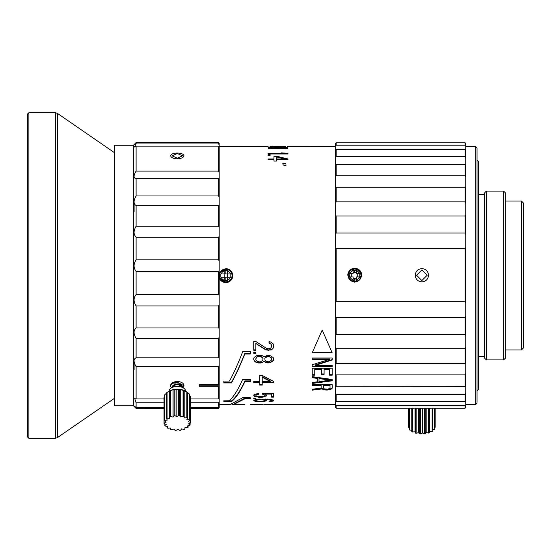 <?xml version="1.0" encoding="UTF-8"?>
<svg xmlns="http://www.w3.org/2000/svg" width="551" height="551" viewBox="0 0 551 551"><rect width="100%" height="100%" fill="white"/><g stroke="black" fill="none" stroke-linecap="round" stroke-linejoin="round"><path stroke-width="0.83" d="M523.45 206.742L523.45 203.057L521.46 201.067L521.46 349.933L523.45 347.943L523.45 206.742M28.879 438.327L28.879 112.673L27.55 114.002L27.55 436.998L28.879 438.327L55.369 438.327L55.369 112.673L57.338 113.327L57.338 437.673L55.369 438.327M134.113 360.96L134.113 369.714M134.113 201.811L134.113 211.35M219.181 383.875L219.181 143.246L218.513 142.578L218.513 143.956L136.104 143.956L134.299 147.048L136.104 146.118L136.104 171.113C133.411 175.549 133.411 178.076 136.104 178.696L136.104 195.963C133.411 200.585 133.411 203.78 136.104 205.564L136.104 226.234C133.411 230.724 133.411 234.382 136.104 237.205L136.104 259.865C133.411 263.915 133.411 267.779 136.104 271.45L136.104 294.565C133.411 297.898 133.411 301.7 136.104 305.977L136.104 327.962C133.411 330.352 133.411 333.837 136.104 338.424L136.104 357.785C133.411 359.066 133.411 362 136.104 366.58L136.104 398.952L134.713 398.545L136.104 402.781L136.104 407.499C133.411 405.267 133.411 405.557 136.104 408.36L164.019 408.422M190.605 408.422L218.513 408.422L219.181 407.754L219.181 385.748L199.242 385.755L199.242 384.426L218.513 384.426L218.513 366.58L219.181 365.423M199.242 384.426L199.242 386.299L218.513 386.299L219.174 385.748L219.174 383.882L218.513 384.426M219.181 398.69L218.513 398.952L218.513 386.299M219.181 406.948L218.513 407.499L218.513 402.781L219.181 401.865M218.513 402.781L190.605 402.781M164.019 402.781L136.104 402.781M218.513 398.952L190.605 398.952M164.019 398.952L136.104 398.952M218.513 408.422L219.181 407.657M218.513 408.36L190.605 408.36M164.019 408.36L136.104 408.36M134.141 406.039L136.104 407.499L164.019 407.499M218.513 407.499L190.605 407.499M219.181 144.755L218.513 143.956M219.181 172.229L218.513 171.113L218.513 146.118L219.181 146.552L268.027 146.6M218.513 146.118L136.104 146.118M219.181 197.134L218.513 195.963L218.513 178.696L219.181 178.517M218.513 178.696L136.104 178.696M218.513 171.113L136.104 171.113M219.181 227.377L218.513 226.234L218.513 205.564L219.181 205.096M218.513 205.564L136.104 205.564M218.513 195.963L136.104 195.963M219.181 260.899L218.513 259.865L218.513 237.205L219.181 236.475M218.513 237.205L136.104 237.205M218.513 226.234L136.104 226.234M219.181 295.419L218.513 294.565L218.513 271.45L219.181 270.513M218.513 271.45L136.104 271.45M218.513 259.865L136.104 259.865M219.181 328.582L218.513 327.962L218.513 305.977L219.181 304.889M218.513 305.977L136.104 305.977M218.513 294.565L136.104 294.565M219.181 358.122L218.513 357.785L218.513 338.424L219.181 337.26M218.513 338.424L136.104 338.424M218.513 327.962L136.104 327.962M218.513 366.58L136.104 366.58M218.513 357.785L136.104 357.785M114.835 405.763L114.174 405.095L114.174 145.905L114.835 145.237L114.835 405.763L133.445 405.763L133.445 145.237L136.104 142.578L136.104 143.956M177.312 153.564L182.629 155.781L177.312 158.185L171.995 155.781L177.312 153.564M170.7 385.755L170.665 385.369C171.03 383.069 173.248 381.774 177.312 381.492C181.375 381.774 183.586 383.062 183.958 385.369L183.951 385.548M177.312 158.819C173.289 158.605 171.079 157.593 170.665 155.781C171.03 154.087 173.248 153.171 177.312 153.04C181.375 153.171 183.586 154.087 183.958 155.781C183.593 157.572 181.375 158.585 177.312 158.819M219.257 277.945A6.977 6.977 0 0 1 219.181 277.711L225.827 282.567C230.084 282.133 232.412 279.812 232.804 275.583C232.391 271.347 230.07 269.019 225.827 268.606L219.181 273.461M285.845 146.745L272.359 146.573M285.845 146.6L285.418 146.566M270.148 146.793L285.824 146.58M287.539 146.662L335.483 146.566M270.148 147.069L268.027 147.069L270.148 146.952M277.78 147.496L269.721 147.461L268.027 147.833L269.721 148.563L284.991 148.667L287.539 148.267L287.966 148.04L287.539 147.675L277.78 147.496L277.78 148.281L278.207 148.357L278.207 147.565M287.966 153.412L281.602 152.861L284.571 153.412L268.027 153.412L268.027 153.984L287.966 153.984L287.966 153.412M268.027 155.299L270.148 155.299L270.148 154.783L268.027 154.783L268.027 155.299M287.966 159.735L287.966 158.977L276.512 156.16L273.964 156.16L273.964 158.977L268.027 158.977L268.027 159.735L273.964 159.735L273.964 161.044L276.512 161.044L276.512 159.735L287.966 159.735L287.966 158.977M285.39 164.081L285.714 163.585L282.449 163.144L285.39 164.081M285.39 165.796L286.031 165.272L282.877 164.825L285.39 165.796M244.761 404.42L233.617 404.434L244.947 398.779L250.416 398.779L250.416 397.767L242.585 397.767L230.27 404.434L219.181 404.434M231.95 404.31L233.617 404.434M242.598 379.515C238.149 389.612 233.72 396.699 229.306 400.77L223.83 400.866L231.647 400.866L231.647 401.514C236.062 397.877 240.491 391.182 244.94 381.444L250.416 381.444L250.416 379.515L242.598 379.515M223.83 400.77L223.83 401.514L231.647 401.514M229.526 381.058L223.83 381.058L223.83 382.931L231.427 382.931C235.856 375.011 240.284 365.382 244.72 354.052L250.416 354.052L250.416 351.386L242.819 351.386C238.383 362.944 233.955 372.834 229.526 381.058M268.158 349.871L265.189 349.162L265.189 349.548L255.857 343.48L255.857 350.257L253.735 350.257L253.735 341.496L255.857 341.496L266.464 348.349L268.158 348.831L270.279 348.349L271.126 347.633L271.553 346.421L271.126 344.223L269.012 342.984L269.012 341.744L270.706 341.992L273.248 343.976L273.675 346.662L272.401 349.072L270.706 350.023L268.158 349.871L268.158 350.257L269.012 350.257M265.189 349.548L268.158 350.257M253.735 353.308L255.857 353.308L255.857 352.144L253.735 352.144L253.735 353.308M260.1 355.147L256.704 355.602L254.163 357.413L253.735 358.529L254.163 360.953L256.704 362.682L260.1 363.109L262.221 362.682L263.915 361.387L265.616 362.468L268.585 362.895L271.98 361.821L273.675 359.638L273.248 357.64L270.706 355.829L267.311 355.374L263.915 356.965L262.221 355.602L260.1 355.147M273.675 381.444L262.221 375.451L259.679 375.451L259.679 381.444L253.735 381.444L253.735 382.842L259.679 382.842L259.679 385.087L262.221 385.087L262.221 382.842L273.675 382.842L273.675 381.444M263.915 394.743L264.342 395.184L263.915 396.231L258.405 396.734L255.857 395.818L256.284 394.743L258.825 394.185L258.825 393.49L257.131 393.724L254.163 394.633L253.735 395.184L254.163 396.334L259.252 397.319L263.068 397.126L266.464 395.818L266.037 394.633L264.769 394.068L271.553 394.068L271.553 397.126L273.675 397.126L273.675 393.49L262.648 393.49L262.648 394.296L263.915 394.743L263.915 394.13L262.648 393.49M253.735 398.504L253.735 398.063L255.857 398.063L255.857 398.504L253.735 398.504M268.158 399.261L257.131 399.427L254.163 400.047L253.735 400.77L257.131 401.61L263.495 401.61L266.464 400.77L266.037 400.047L264.342 399.585L267.738 399.661L271.553 400.343L271.126 400.97L269.012 401.3L270.279 401.548L273.248 401.038L273.675 400.412L271.98 399.661L268.158 399.261M267.311 404.234L271.98 404.338L267.311 404.234M273.248 404.4L271.98 404.331L273.248 404.4M273.675 404.434L335.483 404.434M263.915 404.365L264.342 404.338L263.915 404.365M263.068 404.317L255.437 404.317L263.068 404.31M254.163 404.393L255.437 404.324L254.163 404.393M253.735 404.434L250.416 404.42M322.19 330.035L312.224 352.798L332.157 352.798L322.19 330.035M332.157 358.012L312.224 358.012L312.224 359.348L329.615 359.348L312.224 364.734L312.224 366.601L332.157 366.601L332.157 365.361L315.193 365.361L332.157 360.003L332.157 358.012M314.766 369.439L314.766 375.19L312.224 375.19L312.224 368.233L332.157 368.233L332.157 375.19L329.615 375.19L329.615 369.439L324.098 369.439L324.098 374.453L321.557 374.453L321.557 369.439L314.766 369.439L314.766 368.95L321.557 368.95L321.557 369.439M312.224 377.724L312.224 377.194L317.314 377.896L317.314 381.822L312.224 382.477L312.224 383.441L332.157 380.831L332.157 379.467L312.224 376.65L312.224 377.724L317.314 378.427L317.314 381.278M312.224 389.888L312.224 389.22L321.13 388.104L321.13 385.61L312.224 385.61L312.224 384.694L332.157 384.694L332.157 388.241L331.736 388.944L327.494 390.032L327.494 389.44L325.799 389.44L325.799 390.032L327.494 390.032M312.224 390.163L321.977 388.944L325.799 390.032M232.646 274.129A6.977 6.977 0 0 1 232.488 277.663M232.439 277.8A6.977 6.977 0 0 1 219.415 278.351M227.487 271.767L227.487 270.603L225.827 270.603L225.82 273.923L224.161 273.923L224.161 277.243L220.841 277.249L225.827 277.243L225.82 280.569A4.987 4.987 180 0 0 225.827 280.569L227.487 280.569L227.487 279.398M244.947 398.779L244.947 398.146L250.416 398.146L250.416 397.767M244.947 398.146L234.175 403.752M250.416 380.893L244.94 380.893L244.94 381.444M244.94 380.893C240.491 390.59 236.062 397.243 231.647 400.866M250.416 353.646L244.72 353.646L244.72 354.052M231.427 382.931L231.427 382.38L223.83 382.38M244.72 353.646C240.284 364.92 235.856 374.501 231.427 382.38M255.857 350.257L255.857 349.871L253.735 349.871M271.126 344.223L271.553 345.449M271.126 343.865L270.279 343.48M270.279 343.128L269.012 342.639M273.675 346.297L273.248 348.108M273.248 347.736L272.401 349.072M272.401 348.693L270.706 350.023M270.706 349.637L269.012 349.871M266.464 349.637L266.464 350.023M255.857 343.48L265.189 349.162M255.857 349.871L255.857 343.128M255.857 352.902L253.735 352.902M273.675 359.204L273.248 360.733M273.248 360.292L271.98 361.821M271.98 361.373L270.706 362.014L270.706 362.468M268.585 362.895L268.585 362.441L267.311 362.441L267.311 362.895M270.706 362.014L268.585 362.441M267.311 362.441L265.616 362.014L265.616 362.468M265.616 362.014L264.342 361.373L264.342 361.821M264.342 361.373L263.915 360.946L263.915 361.387M263.915 360.946L263.495 361.821M263.495 361.373L262.221 362.682M260.1 363.109L260.1 362.654L258.825 362.654L258.825 363.109M262.221 362.227L260.1 362.654M258.825 362.654L256.704 362.227L256.704 362.682M256.704 362.227L255.437 361.587L255.437 362.035M255.437 361.587L254.163 360.512L254.163 360.953M254.163 360.512L253.735 359.424M263.068 358.756L261.794 356.545L260.1 355.87L257.131 356.545L256.284 357.441L255.857 358.756L257.131 356.965L260.1 356.283L262.648 357.861L263.068 358.756L262.648 360.512L260.1 362.035L257.131 361.387L255.857 359.638L255.857 358.756M271.553 358.756L271.126 357.441L268.585 356.098L266.464 356.545L265.189 357.441L264.769 358.756L265.189 357.861L267.738 356.511L269.859 356.965L271.126 357.861L271.553 358.756L271.126 360.512L268.585 361.821L266.464 361.387L265.189 360.512L264.769 358.756M256.284 357.441L256.284 357.861M257.131 356.545L257.131 356.965M258.825 355.87L258.825 356.283M260.1 356.283L260.1 355.87M261.794 356.545L261.794 356.965M262.648 357.441L262.648 357.861M265.189 357.441L265.189 357.861M266.464 356.545L266.464 356.965M267.738 356.098L267.738 356.511M268.585 356.511L268.585 356.098M269.859 356.545L269.859 356.965M271.126 357.441L271.126 357.861M273.675 382.291L262.221 382.291L262.221 382.842M262.221 384.522L259.679 384.522M253.735 382.291L259.679 382.291L259.679 382.842M270.279 381.444L262.221 381.444L262.221 377.263L270.279 381.444L270.279 380.893L262.221 376.732L262.221 380.893M262.221 377.263L262.221 376.732M263.915 394.13L264.342 395.184M273.675 396.5L271.553 396.5M271.553 393.49L271.553 394.068M264.769 393.49L264.769 394.068M266.037 396.334L266.464 395.184M266.037 395.714L264.769 396.21L264.769 396.837M263.068 396.534L263.068 397.126M264.769 396.21L263.068 396.5M260.947 397.319L260.947 396.803M259.252 396.803L259.252 397.319M257.131 396.534L257.131 397.126M257.131 396.5L255.437 396.21L255.437 396.837M255.437 396.21L254.163 395.714L254.163 396.334M254.163 395.714L253.735 395.184M257.131 394.413L257.131 393.8L258.825 393.49M257.131 393.8L256.284 394.13L256.284 394.743M255.857 395.184L256.284 394.13M273.675 400.054L273.248 401.038M273.248 400.391L271.98 400.715L271.98 401.362M270.279 400.894L270.279 401.548M271.98 400.715L271.553 400.756M271.126 399.482L271.553 400.343M271.126 399.544L271.126 400.122M270.279 399.427L270.279 399.895M269.012 399.103L269.012 399.744M267.738 399.02L267.738 399.661M265.189 399.585L265.189 398.945M264.342 399.179L264.342 399.585M266.464 400.122L266.037 401.1M266.037 400.453L264.769 400.777L264.769 401.424M263.495 401.135L263.495 401.61M264.769 400.777L264.342 400.839M259.673 399.02L259.679 399.661L263.068 399.895L264.342 400.343L264.342 400.832L262.221 401.362L257.131 401.231L257.131 401.61M257.131 401.231L255.437 400.777L255.437 401.424M255.437 400.777L254.163 400.453L254.163 401.1M254.163 400.453L253.735 400.122M264.342 400.343L263.915 399.482L262.221 399.103L262.221 399.744M256.284 399.482L255.857 400.343L259.679 399.661M260.947 399.661L260.947 399.02M255.857 400.832L255.857 400.343M263.068 399.255L263.068 399.895M263.915 399.482L263.915 400.122M256.284 399.544L256.284 400.122M257.131 399.427L257.131 399.895M258.405 399.103L258.405 399.744M255.857 404.434L263.068 404.434M264.769 404.434L271.553 404.434M331.971 352.399L312.41 352.399M315.193 365.361L315.193 364.893L332.157 359.569M332.157 366.133L312.224 366.133M329.615 359.348L329.615 358.915L312.224 358.915M314.766 374.68L312.224 374.68M332.157 374.68L329.615 374.68M324.098 369.439L324.098 368.95L329.615 368.95L329.615 369.439M324.098 373.943L321.557 373.943M332.157 380.286L312.224 382.883L312.224 382.477M330.462 380.156L319.008 381.657L319.008 378.599L330.462 380.156L330.462 379.611L319.008 378.069L319.008 381.113M319.008 378.599L319.008 378.069M321.13 387.525L321.13 385.046L312.224 385.046L312.224 384.694M332.157 387.663L331.736 388.944M331.736 388.359L330.462 388.903L330.462 389.488M330.462 388.903L328.768 389.309L328.768 389.894M328.768 389.309L327.494 389.44M325.799 389.44L324.525 389.309L324.525 389.894M324.525 389.309L322.824 388.903L322.824 389.488M322.824 388.903L321.977 388.359L321.977 388.944M321.977 388.359L312.224 389.571L312.224 389.22M330.035 385.61L330.035 385.046L323.678 385.046L323.678 385.61L330.035 385.61L330.035 388.386L327.494 389.22L324.098 388.806L323.678 388.386L323.678 385.61M273.117 147.296L274.391 147.296M277.36 148.24L277.78 148.281M278.207 148.357L278.634 148.281L278.634 147.496M278.634 148.281L279.054 148.253M285.845 148.563L285.845 148.04L282.877 148.515L279.481 148.226L279.054 148.04L279.481 147.709L282.877 147.324M285.845 148.253L286.265 148.281L286.265 147.496M287.539 148.267L287.539 147.675M286.265 148.281L287.539 148.467M268.447 148.315L268.447 147.634M268.447 148.426L269.721 148.253L269.721 147.461M269.721 148.253L270.148 148.219M274.391 147.461L277.36 147.875L274.391 148.563L270.148 148.04L273.117 147.461M277.36 148.584L277.36 148.04M276.933 148.653L276.933 148.226M270.569 148.667L270.569 148.226M270.148 148.618L270.148 148.04M285.845 148.04L282.877 147.496M285.418 148.618L285.418 148.226M279.481 148.618L279.481 148.226M279.054 148.563L279.054 148.04M284.571 153.619L284.991 153.619L284.991 152.861M284.991 153.619L286.981 153.984M284.571 153.984L284.571 153.412M273.964 156.897L276.512 156.897L287.966 159.694M276.512 156.897L276.512 156.16M276.512 161.044L276.512 160.451M273.964 161.044L273.964 160.451M268.027 159.735L273.964 159.694L273.964 158.977M284.571 158.977L276.512 156.945L276.512 159.694L284.571 159.694L284.571 158.977L276.512 158.977L276.512 157.676M416.563 275.218L421.88 269.949L427.197 275.142M465.078 150.251L465.078 156.415L465.078 149.383L465.747 149.576L465.747 143.405L465.078 142.819L336.144 142.819L335.483 143.405L335.483 401.273L335.483 393.125L336.144 394.358L336.144 401.459L335.483 401.273L335.483 406.424M465.078 401.211L465.078 394.358L465.078 401.459L465.747 401.273L465.747 177.195L465.078 175.755L336.144 175.755L336.144 164.542L335.483 164.322L335.483 177.195L336.144 175.755L336.144 164.542L465.078 164.542L465.078 175.755L465.078 164.542L465.747 164.322L465.747 149.576M465.747 203.443L465.078 201.893L336.144 201.893L336.144 187.264L335.483 186.651L335.483 203.443L336.144 201.893L336.144 187.264L465.078 187.264L465.078 201.893L465.078 187.264L465.747 186.651M465.747 234.602L465.078 233.045L465.078 215.999L465.078 233.045L336.144 233.045L336.144 215.999L335.483 215.035L335.483 247.537L336.144 248.79L336.144 301.714L336.144 248.79L465.078 248.79L465.078 301.714L465.078 248.79L465.747 247.537M335.483 335.518L336.144 334.547L336.144 317.472L465.078 317.472L465.078 334.547L465.078 317.472L465.747 315.916M465.747 335.518L465.078 334.547L336.144 334.547L336.144 317.472L335.483 315.916L335.483 363.977L336.144 363.357L336.144 348.687L465.078 348.687L465.078 363.357L465.078 348.687L465.747 347.137M465.747 386.403L336.144 386.175L336.144 374.907L335.483 373.468L335.483 386.403L336.144 386.175L336.144 374.907L465.078 374.907L465.078 386.175L465.078 374.907L465.747 373.468M465.747 149.638L465.747 407.575L465.078 408.153L465.078 405.708L465.747 404.765M465.747 177.195L465.747 164.322M335.483 234.602L336.144 233.045L336.144 215.999L465.078 215.999L465.747 215.035M465.747 302.967L465.078 301.714L336.144 301.714L335.483 302.967M465.747 363.977L465.078 363.357L336.144 363.357L336.144 348.687L335.483 347.137M336.144 401.211L336.144 394.358L465.078 394.358L465.747 393.125M465.078 405.708L336.144 405.708L335.483 404.765L335.483 405.763M465.078 401.459L336.144 401.459M465.078 408.153L336.144 408.153L335.483 407.575L336.144 408.181L465.078 408.181L465.747 407.595M335.483 144.576L335.483 143.405M465.747 146.132L465.078 145.189L465.078 142.819M465.078 149.383L336.144 149.383L335.483 149.576L335.483 157.648L336.144 156.415L465.078 156.415L465.747 157.648M335.483 145.237L335.483 146.132L336.144 145.189L465.078 145.189M421.88 269.928L427.197 275.245L421.88 280.562L416.563 275.245L421.88 269.928M354.754 282.229L347.777 275.245L354.754 268.268L361.732 275.245L354.754 282.229M347.777 275.19A6.977 6.977 180 0 1 354.754 268.282A6.977 6.977 180 0 1 361.732 275.183M336.144 405.708L336.144 408.153M336.144 142.819L336.144 145.189M336.144 149.383L336.144 156.415M415.234 275.245C415.626 271.209 417.844 268.998 421.88 268.599C425.916 268.998 428.134 271.209 428.526 275.245C428.134 279.281 425.916 281.499 421.88 281.892C417.844 281.499 415.626 279.281 415.234 275.245M353.095 279.901L353.095 276.912L349.768 276.912L349.768 273.592L350.14 273.592A4.904 4.904 180 0 1 353.095 270.637L353.095 273.592L350.14 273.592M356.414 270.265L356.414 270.637L356.414 270.265L353.095 270.265M354.754 281.485A6.226 6.226 180 0 1 348.528 275.252A6.226 6.226 180 0 1 354.754 269.026A6.226 6.226 180 0 1 360.988 275.252A6.226 6.226 180 0 1 354.754 281.485M353.095 280.239L356.414 279.901M354.754 280.239L354.286 280.239L354.754 280.239L354.754 278.248L356.414 278.248M353.095 278.248L354.754 278.248M353.095 273.592L349.768 273.592M351.765 273.592L351.765 276.919M356.414 272.263L353.095 272.263M357.744 276.919L357.744 273.592L356.414 273.592L359.741 273.592L357.744 273.592M359.741 273.592L359.741 276.912L356.414 276.912L356.414 280.239M356.414 273.592L356.414 270.637A4.904 4.904 180 0 1 359.369 273.592M354.754 281.905A6.646 6.646 0 0 0 361.401 275.259A6.646 6.646 0 0 0 354.754 268.613A6.646 6.646 0 0 0 348.108 275.259A6.646 6.646 0 0 0 354.754 281.905M486.347 233.431L486.347 359.906L503.628 359.906L503.628 191.094L486.347 191.094L486.347 233.431M486.347 191.094L484.35 193.091L484.35 357.909L486.347 359.906M477.042 390.811L478.371 389.481L478.371 161.519L477.042 160.189M477.042 403.105L477.042 147.895L475.713 146.566L475.713 404.434L477.042 403.105M503.628 359.906L505.618 357.909L505.618 193.091L503.628 191.094M183.304 387.222L183.958 385.721L177.029 382.401L175.714 382.566L171.836 387.58M175.714 382.566A6.646 3.74 0 0 0 170.665 386.196L170.665 386.175A6.646 3.74 0 0 0 170.714 386.637C170.672 384.075 172.78 382.532 177.029 382.022L183.958 385.721M172.002 387.484A5.317 2.989 0 0 1 177.085 384.302A5.317 2.989 0 0 1 182.615 387.484M170.714 386.637L171.382 387.856M183.077 387.766L177.071 383.751L171.946 387.518M182.291 387.291A4.987 2.803 180 0 0 177.098 384.488A4.987 2.803 180 0 0 172.325 387.291M185.618 391.224L185.618 391.141A8.306 4.677 180 0 0 183.393 387.952L182.422 387.367A6.977 3.926 180 0 0 177.016 386.113A6.977 3.926 180 0 0 172.201 387.367L171.223 387.952A8.306 4.677 180 0 0 169.005 391.141L169.005 391.224A11.295 6.357 180 0 0 168.806 391.348M183.393 387.952A8.306 4.677 180 0 0 176.961 386.465A8.306 4.677 180 0 0 171.223 387.952M187.423 418.147L187.423 392.326A13.293 7.48 180 0 0 187.044 392.085L185.584 391.203A11.295 6.357 180 0 0 184.206 390.494A11.295 6.357 180 0 0 180.728 389.474A11.295 6.357 180 0 0 176.837 389.178A11.295 6.357 180 0 0 173.007 389.653A11.295 6.357 180 0 0 169.694 390.838A11.295 6.357 180 0 0 169.033 391.203L167.063 392.415A13.293 7.48 180 0 0 166.512 392.822L166.512 418.643A13.293 7.48 0 0 1 167.063 418.237L169.694 418.305L169.811 416.825A13.293 7.48 0 0 1 170.576 416.549L173.007 417.121L174.02 415.75A13.293 7.48 0 0 1 174.901 415.647L176.837 416.646L178.62 415.557A13.293 7.48 0 0 1 179.516 415.626L180.728 416.942L183.063 416.26A13.293 7.48 0 0 1 183.862 416.494L184.206 417.961L186.817 417.768A13.293 7.48 0 0 1 187.423 418.147L186.851 419.593L189.42 419.917A13.293 7.48 0 0 1 189.764 420.385L188.346 421.632L190.563 422.431A13.293 7.48 0 0 1 190.605 422.941L188.511 423.843L190.109 425.021A13.293 7.48 0 0 1 189.833 425.503L187.319 425.944L188.111 427.362A13.293 7.48 0 0 1 187.56 427.762L184.929 427.693L184.812 429.174A13.293 7.48 0 0 1 184.048 429.449L181.616 428.878L180.604 430.248A13.293 7.48 0 0 1 179.722 430.359L177.78 429.353L176.003 430.441A13.293 7.48 0 0 1 175.108 430.379L173.896 429.064L171.554 429.746A13.293 7.48 0 0 1 170.755 429.511L170.417 428.037L167.807 428.23A13.293 7.48 0 0 1 167.194 427.851L167.773 426.405L165.197 426.081A13.293 7.48 0 0 1 164.859 425.613L166.278 424.366L164.053 423.567A13.293 7.48 0 0 1 164.019 423.058L166.113 422.162L164.508 420.985A13.293 7.48 0 0 1 164.783 420.496L167.297 420.055L166.512 418.643M167.194 426.336L167.194 427.851M164.859 423.857L164.859 425.613M164.508 396.624L164.019 397.243L164.019 423.058M164.508 420.985L164.508 395.163A13.293 7.48 180 0 1 164.783 394.681L164.783 420.496M166.512 393.221L164.783 394.681M167.063 392.415L167.063 418.237M169.811 416.825L169.811 391.003L168.269 391.671M169.694 390.838L169.694 418.305M174.02 415.75L174.02 389.936L173.007 389.653L170.576 390.735A13.293 7.48 180 0 0 169.811 391.003M170.576 390.735L170.576 416.549M173.007 389.653L173.007 417.121M178.62 415.557L178.62 389.736L176.837 389.178L174.901 389.826A13.293 7.48 180 0 0 174.02 389.936M174.901 389.826L174.901 415.647M176.837 389.178L176.837 416.646M183.063 416.26L183.063 390.439L180.728 389.474L179.516 389.805A13.293 7.48 180 0 0 178.62 389.736M179.516 389.805L179.516 415.626M180.728 389.474L180.728 416.942M186.817 417.768L186.817 391.954L183.862 390.673A13.293 7.48 180 0 0 183.063 390.439M183.862 390.673L183.862 416.494M184.206 390.494L184.206 417.961M189.42 419.917L189.42 394.096L187.423 392.546M189.764 420.385L189.764 394.564A13.293 7.48 180 0 0 189.42 394.096M190.563 422.431L190.563 396.617L189.764 395.708M190.605 422.941L190.605 397.119A13.293 7.48 180 0 0 190.563 396.617M190.109 425.021L190.109 423.154M188.111 427.362L188.111 425.806M416.122 408.181L416.122 433.3L418.464 432.693L419.676 433.857A13.293 6.626 -0 0 0 420.571 433.919L422.355 432.948L424.291 433.837A13.293 6.626 -0 0 0 425.172 433.74L426.185 432.528L428.616 433.038A13.293 6.626 -0 0 0 429.381 432.797L429.498 431.481L432.129 431.543A13.293 6.626 -0 0 0 432.68 431.185L432.68 408.181M418.464 408.181L418.464 432.693M411.769 408.181L411.769 431.626A13.293 6.626 -0 0 0 412.375 431.956L414.986 431.784L415.323 433.086L415.323 408.181M415.323 433.086A13.293 6.626 -0 0 0 416.122 433.3M432.68 429.808L434.408 429.539A13.293 6.626 -0 0 0 434.677 429.112L434.677 408.181M434.677 427.459L435.173 427.273L435.173 408.181M408.587 408.181L408.587 427.376A13.293 6.626 -0 0 0 408.628 427.831L409.427 428.086M409.427 408.181L409.427 429.642A13.293 6.626 -0 0 0 409.772 430.055L411.769 430.276M419.676 433.857L419.676 408.181M420.571 408.181L420.571 433.919M422.355 408.181L422.355 432.948M424.291 433.837L424.291 408.181M426.185 408.181L426.185 432.528M425.172 408.181L425.172 433.74M428.616 433.038L428.616 408.181M429.381 408.181L429.381 432.797M429.498 408.181L429.498 431.481M432.129 431.543L432.129 408.181M434.408 429.539L434.408 408.181M408.628 408.181L408.628 427.831M409.772 408.181L409.772 430.055M412.375 408.181L412.375 431.956M414.986 408.181L414.986 431.784M224.161 277.249L224.161 280.204A4.904 4.904 0 0 1 221.213 277.249M224.161 279.398L224.161 280.569L225.827 280.569M224.161 280.569L224.161 280.204M221.213 273.923A4.904 4.904 0 0 1 224.161 270.975L224.161 273.923L220.841 273.923L220.841 277.249M224.161 270.975L224.161 271.767M225.827 270.603L224.161 270.603M227.487 270.603L227.487 270.975A4.904 4.904 0 0 1 230.442 273.923L230.807 273.923L230.807 277.249L230.442 277.249A4.904 4.904 0 0 1 227.487 280.204L227.487 280.569M225.827 277.243L227.487 277.249L227.487 270.975M230.807 277.249L227.487 277.243L227.487 280.204M227.487 277.249L230.442 277.249M225.82 273.923L230.442 273.923M225.827 282.229A6.646 6.646 180 0 0 232.467 275.583A6.646 6.646 180 0 0 225.827 268.936A6.646 6.646 180 0 0 219.181 275.583A6.646 6.646 180 0 0 225.827 282.229M353.095 279.867A4.904 4.904 180 0 1 350.14 276.912M354.754 270.265L354.754 272.263M359.369 276.912A4.904 4.904 180 0 1 356.414 279.867M225.827 281.816A6.226 6.226 0 0 1 219.594 275.583A6.226 6.226 0 0 1 225.827 269.356A6.226 6.226 0 0 1 232.054 275.583A6.226 6.226 0 0 1 225.827 281.816M505.618 349.933L521.46 349.933M505.618 201.067L521.46 201.067M28.879 112.673L55.369 112.673M114.174 152.489L57.338 113.327M114.174 398.511L57.338 437.673M133.445 405.763L136.104 408.422M114.835 145.237L133.445 145.237M136.104 142.578L218.513 142.578M270.148 146.566L270.851 146.566M273.888 146.566L285.101 146.566M478.371 356.58L484.35 356.58M478.371 194.42L484.35 194.42M465.747 146.566L475.713 146.566M465.747 404.434L475.713 404.434"/></g></svg>
